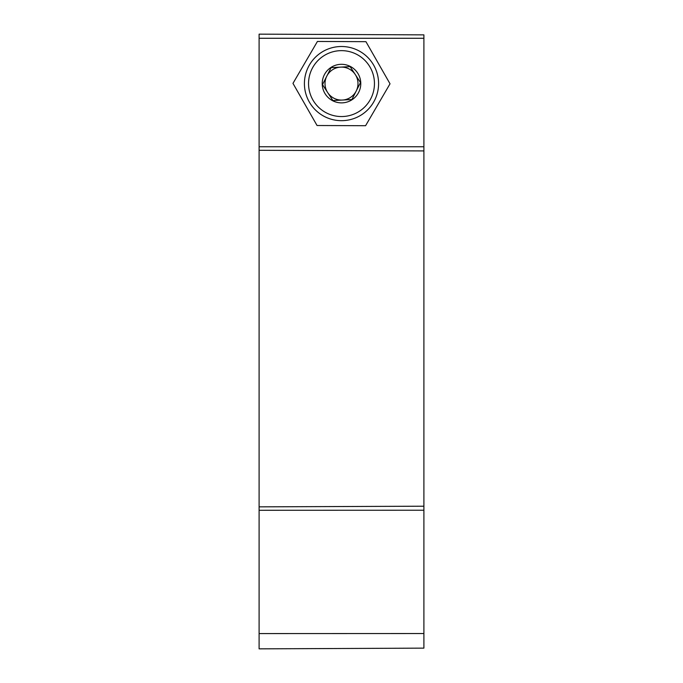<?xml version="1.0" encoding="UTF-8"?>
<svg xmlns="http://www.w3.org/2000/svg" width="683" height="683" viewBox="0 0 683 683"><rect width="100%" height="100%" fill="white"/><g stroke="black" fill="none" stroke-linecap="round" stroke-linejoin="round"><path stroke-width="1.02" d="M365.576 125.715L317.057 125.51L292.973 83.377L317.424 41.458L365.943 41.672L390.027 83.804L365.576 125.715M423.895 38.274L259.105 38.274L259.105 34.15L423.895 34.867L423.895 146.76L259.105 146.76L259.105 648.85L423.895 648.133L423.895 633.534L259.105 633.585M423.895 633.534L423.895 146.76M259.105 38.274L259.105 146.76M332.894 100.563L322.496 84.624L331.101 67.651L340.604 67.13A16.477 16.477 0 0 1 356.202 91.044A16.477 16.477 0 0 1 327.695 92.598A16.477 16.477 0 0 1 340.604 67.13L350.106 66.618L360.504 82.558L351.899 99.53L332.894 100.563L322.496 84.624L331.101 67.651L350.106 66.618L360.504 82.558L351.899 99.53L342.396 100.042M343.515 120.618A37.078 37.078 0 0 1 308.426 66.823A37.078 37.078 0 0 1 372.559 63.331A37.078 37.078 0 0 1 343.515 120.618M342.55 102.843A19.278 19.278 0 0 0 360.752 82.541A19.278 19.278 0 0 0 340.45 64.339A19.278 19.278 0 0 0 322.248 84.641A19.278 19.278 0 0 0 342.55 102.843M423.895 510.227L259.105 510.278M423.895 506.205L259.105 506.854M423.895 150.926L259.105 150.303M343.293 116.503A32.963 32.963 0 0 1 312.105 68.684A32.963 32.963 0 0 1 369.102 65.585A32.963 32.963 0 0 1 343.293 116.503"/></g></svg>
